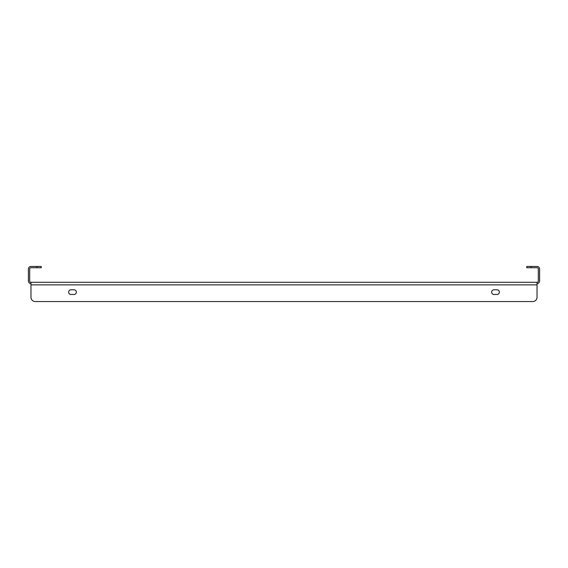 <?xml version="1.0" encoding="UTF-8"?>
<svg xmlns="http://www.w3.org/2000/svg" width="568" height="568" viewBox="0 0 568 568"><rect width="100%" height="100%" fill="white"/><g stroke="black" fill="none" stroke-linecap="round" stroke-linejoin="round"><path stroke-width="0.85" d="M30.97 282.289L537.03 282.289L537.03 284.859L30.97 284.859L30.97 297.27L30.97 282.289A1.285 1.285 0 0 1 29.685 281.004L29.685 269.012A1.285 1.285 0 0 1 30.97 267.734L36.963 267.734L36.963 266.449L30.97 266.449A2.57 2.57 0 0 0 28.4 269.012L28.4 281.004A2.57 2.57 0 0 0 30.97 283.574M537.03 282.289A1.285 1.285 0 0 0 538.315 281.004L538.315 269.012A1.285 1.285 0 0 0 537.03 267.734L526.756 267.734L526.756 266.449L537.03 266.449A2.57 2.57 0 0 1 539.6 269.012L539.6 281.004A2.57 2.57 0 0 1 537.03 283.574M36.963 266.449L41.244 266.449L41.244 267.734L36.963 267.734M494.004 294.487A2.357 2.357 0 0 1 491.647 292.137A2.357 2.357 0 0 1 494.004 289.779A2.357 2.357 0 0 0 491.647 292.137A2.357 2.357 0 0 0 494.004 294.487L497 294.487A2.357 2.357 0 0 0 499.357 292.137A2.357 2.357 0 0 0 497 289.779A2.357 2.357 0 0 1 499.357 292.137A2.357 2.357 0 0 1 497 294.487M73.996 289.779A2.357 2.357 0 0 1 76.353 292.137A2.357 2.357 0 0 1 73.996 294.487A2.357 2.357 0 0 0 76.353 292.137A2.357 2.357 0 0 0 73.996 289.779L71 289.779A2.357 2.357 0 0 0 68.643 292.137A2.357 2.357 0 0 0 71 294.487A2.357 2.357 0 0 1 68.643 292.137A2.357 2.357 0 0 1 71 289.779M35.252 301.551L532.749 301.551L35.252 301.551A4.281 4.281 0 0 1 30.97 297.27M537.03 284.859L537.03 297.27A4.281 4.281 0 0 1 532.749 301.551M497 289.779L494.004 289.779M71 294.487L73.996 294.487M531.037 266.449L531.037 267.734"/></g></svg>
